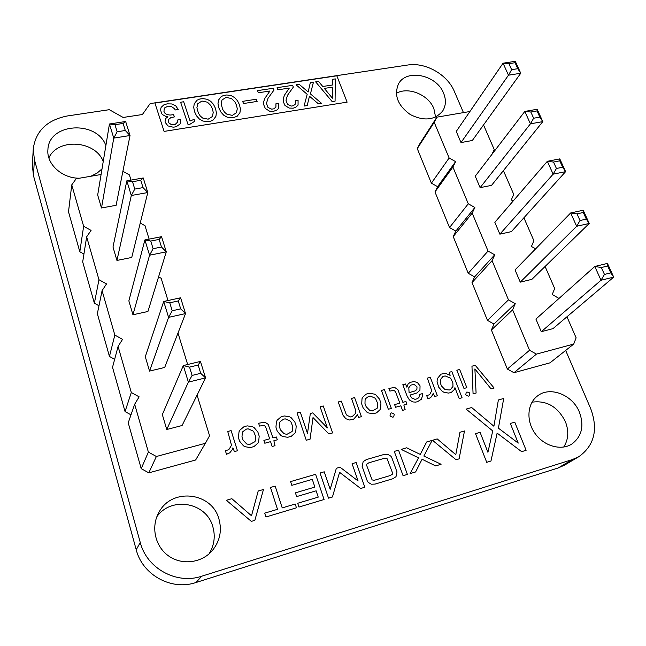 <?xml version="1.0" encoding="UTF-8"?>
<svg xmlns="http://www.w3.org/2000/svg" width="646" height="646" viewBox="0 0 646 646"><rect width="100%" height="100%" fill="white"/><g stroke="black" fill="none" stroke-linecap="round" stroke-linejoin="round"><path stroke-width="0.97" d="M434.209 122.328L417.268 148.612L419.924 143.565L436.914 117.152L434.209 122.328L449.123 157.971L455.592 161.629L452.903 167.023L468.285 203.789L474.858 207.487L472.186 213.123L488.053 251.06L494.731 254.815L492.082 260.693L508.467 299.857L515.242 303.66L512.625 309.805L529.55 350.261L536.43 354.113L573.713 344.068L576.119 337.818L566.962 316.774M469.908 111.516L436.914 117.152M417.268 148.612L431.391 183.173L449.123 157.971M431.391 183.173L437.617 186.678L434.976 191.943L449.527 227.545L455.842 231.09L453.217 236.573L468.213 273.266L474.616 276.859L472.016 282.577L487.48 320.4L493.98 324.042L491.404 330.009L507.352 369.027L513.95 372.718L550.012 362.826L573.713 344.068M558.992 298.444L552.233 294.495L554.672 288.512L545.087 266.475M535.623 248.839L531.424 246.473L533.895 240.74L523.906 217.783M513.166 201.011L511.261 199.937L513.756 194.438L503.404 170.633M491.889 154.434L494.23 149.541L483.531 124.944M460.986 142.572L508.475 75.202L520.749 73.248L472.323 140.505L460.986 142.572L456.254 131.429L503.064 63.203L515.306 61.313L515.056 62.71L517.785 68.694L520.749 73.248L515.306 61.313M480.123 187.655L530.423 123.838L533.653 118.226L539.846 117.128L542.802 121.618L491.558 185.362L480.123 187.655L475.246 176.164L524.827 111.427L537.173 109.271L537.028 110.934L530.834 112.016L524.827 111.427L530.423 123.838L542.802 121.618L537.173 109.271M499.867 234.159L553.138 174.162L556.432 168.485L562.682 167.241L565.613 171.65L511.39 231.623L499.867 234.159L494.836 222.305L547.34 161.314L559.791 158.884L559.759 160.83L553.517 162.057L547.34 161.314L553.138 174.162L565.613 171.65L559.791 158.884M541.283 331.697L601.014 280.251L604.462 274.429L610.809 272.878L613.7 277.118L552.984 328.636L541.283 331.697L535.914 319.059L594.796 266.467L607.45 263.415L607.676 265.999L601.329 267.533L594.796 266.467L601.014 280.251L613.7 277.118L607.45 263.415M520.248 282.149L576.652 226.27L589.233 223.459L531.86 279.363L520.248 282.149L515.048 269.915L570.652 212.962L583.209 210.233L583.298 212.486L586.326 219.123L589.233 223.459L583.209 210.233M437.617 186.678L455.592 161.629M434.976 191.943L452.903 167.023M449.527 227.545L468.285 203.789M455.842 231.09L474.858 207.487M453.217 236.573L472.186 213.123M468.213 273.266L488.053 251.06M474.616 276.859L494.731 254.815M472.016 282.577L492.082 260.693M487.48 320.4L508.467 299.857M493.98 324.042L515.242 303.66M491.404 330.009L512.625 309.805M507.352 369.027L529.55 350.261M513.95 372.718L536.43 354.113M508.911 63.663L511.632 69.663L508.475 75.202L503.064 63.203L508.911 63.663L515.056 62.71M586.326 219.123L580.019 220.52L576.652 226.27L570.652 212.962L576.999 213.866L583.298 212.486M511.632 69.663L517.785 68.694M533.653 118.226L530.834 112.016M539.846 117.128L537.028 110.934M556.432 168.485L553.517 162.057M562.682 167.241L559.759 160.83M604.462 274.429L601.329 267.533M610.809 272.878L607.676 265.999M580.019 220.52L576.999 213.866M101.083 174.509L76.155 178.772L71.754 184.869L83.633 226.286L91.07 230.42L86.653 236.824L98.959 279.718L106.525 283.917L102.084 290.635L114.835 335.088L122.538 339.36L118.081 346.409L131.299 392.51L139.14 396.846L134.667 404.251L148.386 452.095L156.372 456.496L205.363 443.301L209.554 435.759L197.07 395.126M83.633 226.286L79.813 251.754L68.508 211.815L71.754 184.869M79.813 251.754L83.932 254.048M86.653 236.824L82.688 261.913L94.373 303.208L98.983 305.768M102.084 290.635L97.352 313.714L109.449 356.447L114.649 359.329M118.081 346.409L112.525 367.316L125.049 411.567L131.001 414.845M134.667 404.251L128.231 422.823L141.208 468.657L148.814 472.84L195.633 460.009L205.363 443.301M187.663 364.514L177.997 333.061M168 300.535L161.153 278.264L158.593 276.835M149.121 239.117L145.003 225.704L140.247 223.048M130.993 180.105L129.402 174.921L122.893 171.287M101.487 207.972L113.761 138.115L130.024 135.523L116.102 205.315L101.487 207.972L97.683 195.044L109.44 124L125.655 121.496L123.103 123.443L125.292 130.484L130.024 135.523L125.655 121.496M116.942 260.435L131.308 195.504L134.772 189.076L143.032 187.606L147.797 192.54L131.736 257.463L116.942 260.435L112.993 247.038L126.826 180.832L143.251 177.965L140.763 180.291L132.511 181.728L126.826 180.832L131.308 195.504L147.797 192.54L143.251 177.965M132.947 314.772L149.573 255.21L153.11 248.694L161.492 247.022L166.28 251.851L147.926 311.485L132.947 314.772L128.861 300.899L144.898 239.941L161.557 236.686L159.126 239.408L150.76 241.047L144.898 239.941L149.573 255.21L166.28 251.851L161.557 236.686M166.741 429.517L188.382 382.125L192.104 375.431L200.712 373.315L205.565 377.886L182.091 425.504L166.741 429.517L162.34 414.595L183.319 365.555L200.438 361.429L198.144 365.055L189.553 367.13L183.319 365.555L188.382 382.125L205.565 377.886L200.438 361.429M149.533 371.095L168.582 317.364L185.523 313.585L164.698 367.461L149.533 371.095L145.293 356.713L163.713 301.464L180.605 297.79L178.239 300.947L180.702 308.877L185.523 313.585L180.605 297.79M94.373 303.208L98.959 279.718M109.449 356.447L114.835 335.088M125.049 411.567L131.299 392.51M141.208 468.657L148.386 452.095M148.814 472.84L156.372 456.496M114.972 124.71L117.144 131.768L113.761 138.115L109.44 124L114.972 124.71L123.103 123.443M180.702 308.877L172.207 310.758L168.582 317.364L163.713 301.464L169.761 302.796L178.239 300.947M117.144 131.768L125.292 130.484M134.772 189.076L132.511 181.728M143.032 187.606L140.763 180.291M153.11 248.694L150.76 241.047M161.492 247.022L159.126 239.408M192.104 375.431L189.553 367.13M200.712 373.315L198.144 365.055M172.207 310.758L169.761 302.796M48.014 228.587L60.126 272.701M480.091 432.344L475.529 433.676L486.721 462.326L490.968 461.026L497.121 433.111L521.629 451.659L526.127 450.286L514.765 422.169L510.324 423.469L518.229 443.108L498.413 428.169L503.702 398.477L498.373 399.979L493.907 426.247L471.677 407.537L466.137 409.104L492.728 430.93L487.924 452.305L480.091 432.344M475.254 365.329L471.96 366.201L473.074 393.874L476.094 393.034L474.875 368.947L491.065 388.876L494.117 388.028L475.254 365.329M466.25 392.34L465.798 394.641L466.275 395.433L468.584 396.135L469.311 395.772L469.755 393.543L469.279 392.744L466.945 391.977L466.25 392.34M459.686 369.488L456.835 370.247L463.981 388.456L466.84 387.673L459.686 369.488M332.407 98.2L332.448 87.153L324.332 88.405L332.407 98.2M221.15 103.966L222.676 109.352L224.542 112.202L226.948 114.245L232.35 115.359L236.468 112.743L237.284 108.762L236.501 105.225L234.861 101.858L231.486 98.539L226.068 97.401L221.99 99.985L221.15 103.966M196.901 107.688L198.395 113.123L200.26 115.997L202.674 118.065L208.149 119.187L212.356 116.538L213.237 112.517L212.469 108.94L210.846 105.548L207.455 102.197L201.972 101.051L197.797 103.659L196.901 107.688M336.824 75.808L154.919 103.053L164.1 131.404L347.12 102.149L336.824 75.808M335.072 101.147L332.165 101.608L315.66 81.864L318.583 81.428L322.75 86.491L332.456 85.006L332.472 79.329L335.322 78.901L335.072 101.147M304.072 106.065L307.181 94.3L296.062 84.82L299.211 84.343L308.158 91.974L310.314 82.672L313.439 82.203L310.427 93.896L321.498 103.303L318.357 103.796L309.45 96.222L307.205 105.573L304.072 106.065M289.311 88.074L277.861 89.81L277.077 87.678L292.662 85.337L293.324 87.113L287.518 95.261L286 100.251L287.559 104.41L291.241 106.073L293.349 105.742L295.375 104.063L295.367 100.711L298.072 100.283L298.064 105.104L295.674 107.406L293.131 108.197L289.125 108.068L284.926 105.427L283.166 101.398L283.36 98.216L284.563 95.027L289.311 88.074M269.923 91.013L258.319 92.774L257.544 90.626L273.339 88.244L274.001 90.044L268.05 98.265L266.467 103.295L268.009 107.486L271.724 109.158L273.856 108.819L275.923 107.131L275.947 103.748L278.692 103.312L278.636 108.173L277.207 109.877L273.613 111.298L269.56 111.169L265.336 108.512L263.584 104.45L263.81 101.244L265.054 98.031L269.923 91.013M257.132 101.422L243.469 103.538L242.686 101.333L256.341 99.234L257.132 101.422M220.908 112.089L218.881 107.963L218.001 103.675L218.493 100.098L221.215 96.561L223.694 95.438L226.883 94.954L231.268 95.681L234.668 97.635L237.462 100.695L239.496 104.773L240.409 109.037L239.949 112.63L237.227 116.215L233.166 117.725L227.126 117.168L223.718 115.19L220.908 112.089M196.57 115.892L194.559 111.726L193.711 107.397L194.244 103.78L197.046 100.211L199.582 99.072L202.82 98.58L207.261 99.306L210.693 101.285L213.495 104.369L215.522 108.488L216.394 112.792L215.893 116.417L213.099 120.043L210.548 121.214L207.285 121.731L202.828 121.012L199.388 119.017L196.57 115.892M190.085 124.161L188.018 124.492L180.614 102.23L183.666 101.761L190.094 120.996L194.123 119.349L194.769 121.254L190.085 124.161M166.426 116.668L162.445 114.6L161.516 113.421L160.531 109.554L161.153 107.349L163.922 104.797L167.169 103.853L171.836 103.966L175.736 105.815L178.248 109.505L175.171 109.973L174.565 108.778L171.19 106.34L167.928 106.17L164.31 108.1L163.955 111.459L164.948 113.236L166.91 114.544L170.019 115.077L173.621 114.649L174.363 116.918L170.875 117.596L168.331 119.72L168.808 122.813L171.295 124.589L175.341 124.298L177.529 122.118L177.602 119.994L180.686 119.51L180.177 123.911L176.269 126.664L174.751 127.004L173.08 127.173L168.008 125.922L165.303 122.53L165.061 121.391L165.925 118.283L167.976 116.837L166.426 116.668M437.051 381.826L438.731 387.212L442.195 391.25L443.616 392.122L448.34 393.083L450.052 392.776L451.506 392.235L454.178 389.691L454.921 387.624L459.177 398.55L462.06 397.75L451.837 371.587L449.245 372.282L450.141 375.342L445.449 373.307L441.032 374.155L437.334 378.621L437.051 381.826M444.957 389.538L441.476 385.985L440.41 383.223L440.378 379.638L442.906 376.521L445.134 375.924L450.302 378.039L451.11 379L452.894 382.884L452.967 386.453L450.44 389.603L449.358 390.014L444.957 389.538M455.801 454.671L437.205 438.917L432.497 440.289L456.076 459.766L459.104 458.854L464.49 430.971L459.944 432.295L455.801 454.671M428.831 394.94L426.699 395.61L427.935 398.857L430.72 397.573L432.917 394.399L433.135 393.034L434.718 396.507L437.366 395.772L430.301 377.345L427.386 378.128L431.714 390.709L429.784 394.423L428.831 394.94M405.486 383.982L402.829 384.693L407.142 396.24L409.451 399.987L412.899 401.949L415.693 402.103L417.356 401.772L421.386 399.26L422.75 394.948L422.508 393.608L419.488 394.431L418.955 397.443L417.429 398.727L414.95 399.349L411.591 397.855L409.992 395.077L416.848 393.01L419.932 390.281L420.045 385.88L417.437 382.585L414.215 381.568L410.355 382.279L408.078 383.999L406.891 387.22L405.486 383.982M415.12 390.903L409.088 392.671L408.797 387.689L410.856 385.081L414.215 384.467L417.017 386.857L416.872 389.506L415.12 390.903M420.288 454.429L406.714 447.791L401.19 449.398L418.535 457.828L410.105 473.599L415.62 471.943L422.072 459.241L435.622 465.919L441.097 464.272L423.857 456.06L432.117 440.402L426.635 441.993L420.288 454.429M399.858 403.161L394.609 404.598L395.586 407.263L400.843 405.817L402.539 410.396L405.147 409.669L403.847 404.994L406.964 404.138L405.971 401.489L402.862 402.345L397.758 389.481L394.666 387.447L388.9 388.416L389.885 391.088L393.834 390.362L395.473 391.589L399.858 403.161M390.588 413.27L390.047 415.661L390.515 416.484L392.913 417.203L393.697 416.815L394.23 414.506L393.761 413.674L391.339 412.891L390.588 413.27M384.451 389.603L381.439 390.41L388.335 409.257L391.363 408.425L384.451 389.603M398.558 450.165L394.262 451.417L403.08 475.714L407.4 474.414L398.558 450.165M362.01 398.711L361.728 403.903L362.301 405.922L363.157 407.892L366.767 412.051L368.244 412.907L373.178 413.771L376.553 412.842L380.034 409.669L380.688 408.232L380.922 403.047L379.493 399.107L375.899 394.989L374.43 394.133L369.544 393.252L367.808 393.567L366.177 394.149L362.681 397.282L362.01 398.711M369.682 410.323L366.12 406.649L364.982 403.475L365.095 399.68L365.531 398.687L368.785 396.256L370.352 396.063L374.971 398.122L375.81 399.107L377.708 403.492L377.603 407.279L377.167 408.272L372.346 410.937L369.682 410.323M363.181 461.607L362.107 466.275L367.235 480.874L368.147 482.328L371.305 484.209L375.092 484.088L392.849 478.743L396.006 476.691L397.007 472.024L391.799 457.618L390.895 456.197L387.786 454.348L384.063 454.437L366.387 459.581L363.181 461.607M372.104 479.897L366.637 465.354L366.88 464.046L368.89 462.786L384.943 458.143L387.027 458.547L392.542 472.945L392.316 474.253L390.329 475.529L374.22 480.301L372.104 479.897M341.354 401.126L338.238 401.965L343.026 415.241L345.86 418.737L349.486 420.005L353.653 419.173L356.963 415.426L357.246 414.143L358.611 417.437L361.405 416.662L354.597 397.589L351.521 398.412L355.55 410.032L355.486 413.472L352.038 416.727L350.536 416.945L347.007 415.362L346.086 414.07L341.354 401.126M324.235 471.806L320.045 473.025L328.531 498.155L332.44 496.984L339.578 472.331L360.67 488.481L364.82 487.229L356.164 462.512L352.07 463.699L358.094 480.971L340.038 467.203L336.364 468.269L330.179 489.329L324.235 471.806M300.277 412.116L297.071 412.972L306.269 440.249L310.064 439.191L313.019 417.566L328.903 433.95L332.601 432.925L323.275 405.963L320.117 406.81L327.393 427.902L312.712 412.899L310.33 413.537L307.496 433.466L300.277 412.116M315.603 474.317L290.587 481.601L291.814 485.34L312.284 479.348L314.877 487.084L295.424 492.833L296.659 496.596L316.128 490.815L318.236 497.121L297.701 503.274L298.945 507.062L324.074 499.495L315.603 474.317M276.431 421.693L275.947 427.095L276.472 429.194L277.304 431.237L280.962 435.541L282.488 436.43L287.656 437.302L291.249 436.316L295.02 432.99L295.763 431.488L296.199 426.094L294.826 421.991L291.193 417.728L289.674 416.848L284.563 415.967L282.722 416.299L280.978 416.92L277.182 420.199L276.431 421.693M284.095 433.732L280.477 429.929L279.387 426.635L279.645 422.678L280.138 421.644L283.651 419.101L285.314 418.883L290.102 420.998L290.95 422.016L292.791 426.578L292.549 430.519L292.049 431.552L286.881 434.354L284.095 433.732M269.665 438.828L263.891 440.402L264.803 443.229L270.577 441.638L272.16 446.491L275.026 445.692L273.872 440.733L277.296 439.797L276.375 436.987L272.959 437.923L268.155 424.309L264.917 422.161L258.618 423.251L259.53 426.085L263.851 425.27L265.554 426.57L269.665 438.828M277.505 509.323L264.699 513.158L265.918 517.002L296.457 507.813L295.222 504.017L282.221 507.909L275.18 486.083L270.48 487.447L277.505 509.323M239.036 431.738L238.463 437.229L238.972 439.361L239.795 441.444L243.461 445.813L245.02 446.709L250.285 447.581L253.975 446.564L257.883 443.18L258.658 441.646L259.191 436.155L257.851 431.996L254.193 427.668L252.659 426.772L247.442 425.884L245.553 426.231L243.768 426.869L239.836 430.212L239.036 431.738M246.699 443.955L243.058 440.104L241.992 436.753L242.315 432.723L242.831 431.673L246.465 429.081L248.169 428.855L253.03 430.995L253.878 432.029L255.703 436.656L255.388 440.669L254.871 441.719L249.542 444.585L246.699 443.955M251.504 515.774L231.841 498.696L226.383 500.287L251.359 521.387L254.863 520.329L263.463 489.49L258.19 491.025L251.504 515.774M227.876 449.963L225.397 450.73L226.504 454.291L229.774 452.83L232.536 449.301L232.907 447.799L234.393 451.594L237.445 450.755L231.115 430.607L227.747 431.504L231.51 445.272L228.999 449.382L227.876 449.963M463.457 112.622L454.356 91.449C447.403 74.468 425.48 62.04 407.683 65.028L150.147 103.578L142.395 114.52L123.168 117.459L109.303 109.691L67.305 115.973C47.013 120.019 35.651 131.057 33.237 149.081L32.348 165.336L33.471 175.647L136.225 549.77C142.524 575.053 171.529 590.92 195.964 582.522L558.152 467.979L564.556 465.12L578.881 456.665C594.36 445.482 598.317 429.509 590.743 408.757L565.67 350.431M33.237 149.081L34.391 159.586L140.263 542.495C146.771 568.464 176.633 584.8 201.722 576.216L572.356 459.564L578.881 456.665M443.592 93.202C436.672 74.758 406.156 68.444 398.412 84.101C393.834 95.374 397.799 105.532 410.307 114.576C424.123 121.432 434.944 120.213 442.752 110.902C445.958 105.621 446.241 99.726 443.592 93.202M579.397 412.124C572.501 394.698 549.996 385.92 537.545 395.917C527.314 403.419 525.941 420.627 534.912 433.28C543.746 446.023 560.857 451.013 571.726 444.117C581.828 436.575 584.388 425.916 579.397 412.124M105.879 145.544C96.827 120.035 48.733 122.853 47.917 149.589C46.318 164.124 62.202 178.562 79.515 178.199M90.852 176.261L97.021 173.176L102.011 168.864M218.97 519.126C212.098 492.147 171.723 487.326 158.876 512.464C150.776 526.668 154.983 546.33 168.509 555.883C181.938 565.573 201.762 563.029 212.348 550.553C219.898 541.146 222.103 530.673 218.97 519.126M435.598 117.063L433.87 108.617C428.484 94.687 408.175 86.362 396.313 93.323M563.708 447.064C568.504 439.522 569.045 431.003 565.331 421.507C557.659 406.617 546.548 400.173 531.989 402.183M103.223 161.565C95.713 140.529 57.898 137.663 48.878 157.874M209.086 553.84C214.262 545.337 215.522 536.35 212.873 526.861C206.639 502.531 171.586 495.894 156.905 516.647M140.263 542.495L136.225 549.77M201.722 576.216L195.964 582.522M34.391 159.586L33.471 175.647M572.356 459.564L558.152 467.979"/></g></svg>

